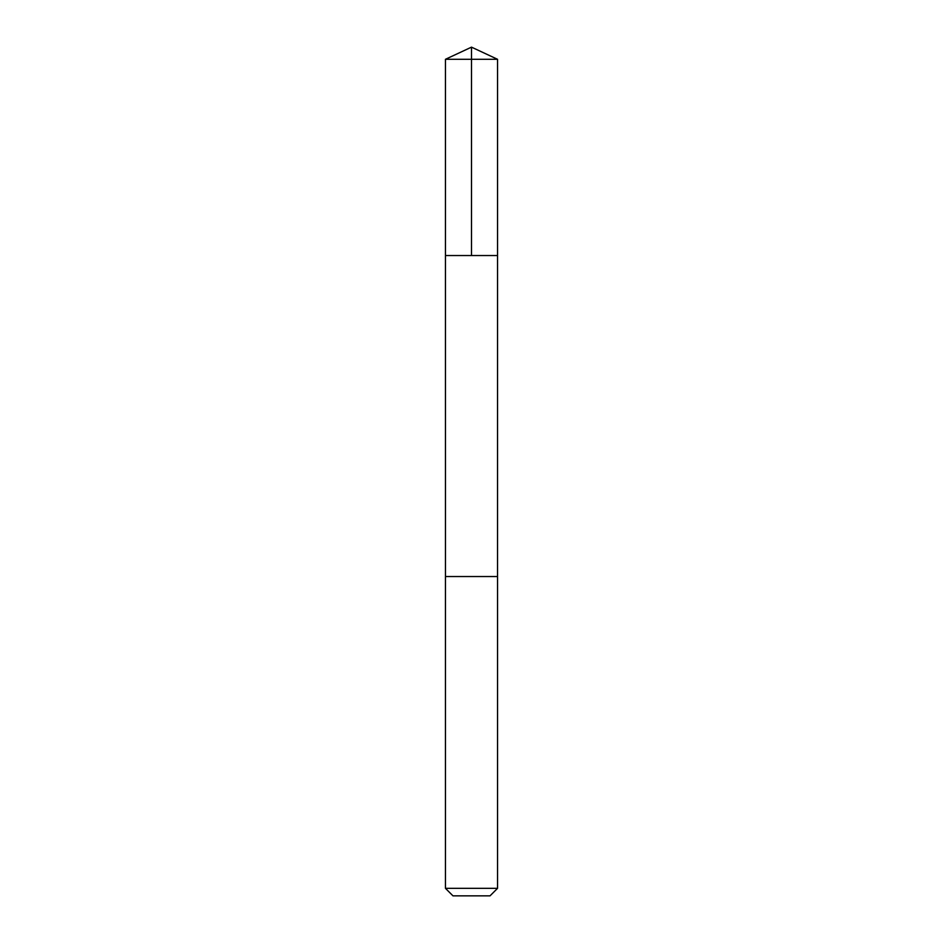 <?xml version="1.0" encoding="UTF-8"?>
<svg xmlns="http://www.w3.org/2000/svg" width="943" height="943" viewBox="0 0 943 943"><rect width="100%" height="100%" fill="white"/><g stroke="black" fill="none" stroke-linecap="round" stroke-linejoin="round"><path stroke-width="0.71" stroke-dasharray="4.71 3.54" d="M455.94 255.541L497.55 255.541L455.94 255.541M445.45 59.291L497.55 59.291M455.952 576.538L497.539 576.538L455.952 576.538M445.45 888.33L497.55 888.33M452.97 895.85L490.03 895.85"/><path stroke-width="1.41" d="M445.45 255.541L497.55 255.541L497.55 59.291L445.45 59.291L445.45 255.541L497.55 255.541L497.539 576.538L445.461 576.538L445.45 255.541M487.059 576.538L445.45 576.538L445.45 888.33L497.55 888.33L497.55 576.538L487.059 576.538M497.55 888.33L490.03 895.85L452.97 895.85L445.45 888.33M471.5 255.541L471.5 47.15L445.45 59.291M471.5 47.15L497.55 59.291"/></g></svg>
